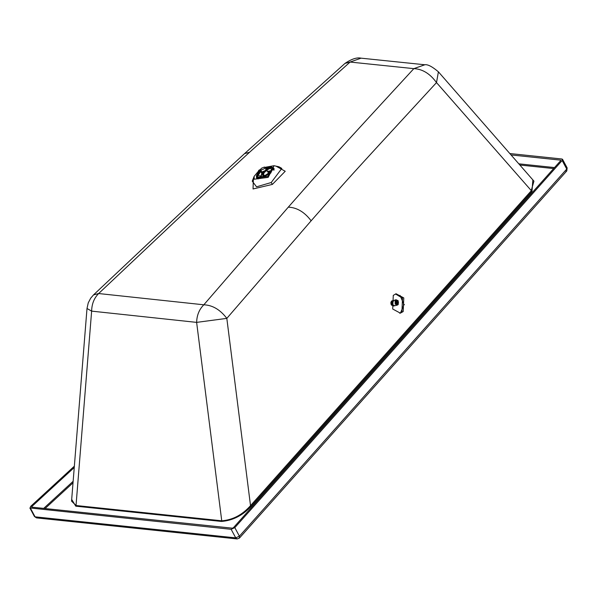 <?xml version="1.0" encoding="UTF-8"?>
<svg xmlns="http://www.w3.org/2000/svg" width="597" height="597" viewBox="0 0 597 597"><rect width="100%" height="100%" fill="white"/><g stroke="black" fill="none" stroke-linecap="round" stroke-linejoin="round"><path stroke-width="0.9" d="M399.721 313.253L401.938 311.835L402.505 298.187L395.49 293.948M392.699 309.015L393.274 295.366L396.109 293.769L403.773 297.91L403.199 311.552L400.356 313.149L392.699 309.015M361.066 58.163L424.855 64.767L413.84 68.64C422.489 69.021 430.041 73.67 436.504 82.587L531.987 191.406L251.359 506.152L250.524 505.652L531.158 190.906L533.927 181.122L438.407 71.827L436.504 82.587C340.394 186.883 349.484 177.197 311.134 220.793L226.823 318.373C220.181 309.649 212.51 305.127 203.823 304.798L288.306 207.144C326.887 163.444 317.828 172.929 413.84 68.64L350.103 62.051L344.984 63.409L244.546 153.638L249.553 152.265L350.103 62.051L361.066 58.163C356.887 57.237 351.529 58.991 344.984 63.409M71.685 499.413L75.767 506.166L221.472 521.442L221.741 520.793C232.658 519.98 242.255 514.927 250.524 505.652L226.823 318.373L196.629 322.38L91.632 311.127L87.005 308.485L71.55 501.129L76.028 505.517L91.632 311.127C91.789 303.933 94.132 298.067 98.647 293.537L205.622 192.644L249.553 152.265M511.047 154.936L560.702 160.145L560.762 160.571L233.427 527.696L232.375 528.181L31.708 507.137L31.723 506.637L31.708 507.137M509.823 153.541L561.934 159.003L562.561 159.332L567.15 167.891L566.792 170.929L566.74 169.063L562.158 160.503L234.815 527.636L231.143 529.315L29.85 507.95L34.439 516.502L35.066 516.83L235.733 537.867L231.143 529.315M234.815 527.636L239.404 536.188L235.733 537.867L237.181 538.934L36.514 517.897L35.066 516.83L30.477 508.278L30.522 506.51L74.356 466.182M561.934 159.003L562.158 160.503M74.244 467.511L31.723 506.637L32.014 507.174M87.005 308.485L88.244 302.873L90.692 298.187L93.505 294.911L98.647 293.537L203.823 304.798C199.256 309.328 196.861 315.186 196.629 322.38L221.741 520.793L76.028 505.517L75.767 506.166M565.941 171.294L566.792 170.929L239.449 538.054L239.404 536.188L566.74 169.063L566.523 167.563M272.165 167.25L273.784 168.19L267.56 176.466L256.523 177.928L256.434 175.682L256.949 174.667M264.971 167.332L274.023 165.705L268.195 177.369L254.232 179.227L254.121 176.376L258.486 171.175M260.807 176.697L261.441 176.197M269.307 171.861L270.71 171.391M267.665 171.548L269.448 172.048L269.523 172.645M267.06 170.421L268.277 172.682L267.777 174.003M264.367 168.697L261.195 170.011L260.62 169.705L261.24 168.369L264.411 167.056L264.986 167.361L264.367 168.697M263.434 174.511L264.18 172.652L267.262 169.817L270.135 168.347L271.71 169.212L269.59 172.585L264.687 175.667L263.434 174.511L263.09 175.272L263.202 173.496L263.852 172.04L264.18 172.652M261.426 176.488L257.695 175.205L259.479 171.294L260.583 171.332M259.322 171.406L258.598 171.197L259.471 170.638L261.143 170.809M265.695 168.1L267.859 167.533M260.576 169.354L258.762 170.332L256.829 176.436L260.799 177.667L262.344 172.152L262.195 172.503L262.344 172.152L260.643 171.779L261.799 173.1M264.687 175.667L264.471 176.16L262.598 175.309L264.471 176.16C269.329 173.928 272.008 171.466 272.493 168.779L271.71 169.212M258.635 172.831L257.926 173.07L258.598 171.197M261.546 173.951L261.038 176.675M262.173 172.272L260.799 177.667M267.262 169.817L266.934 169.205L269.254 167.929L271.359 167.667L272.986 168.906L271.411 167.197L270.135 168.347M266.934 169.205L266.762 168.727L264.434 171.376L263.337 171.876L263.852 172.04M260.643 171.779L261.165 170.272L259.553 170.1L258.546 170.757L258.762 170.332M265.516 168.1L266.508 168.317L268.747 167.085L271.15 166.779L272.008 167.354M263.202 173.496L262.71 173.279L262.598 175.309M258.501 171.078L258.27 172.361M256.523 177.943L257.173 177.137M260.71 169.503L259.314 170.055M269.254 167.929L269.001 167.488L271.411 167.197M273.963 168.518L273.083 168.608M264.934 167.988L265.978 168.19L265.777 170.376L261.508 172.145L260.755 170.988L261.173 170.011M256.688 178.13L257.232 177.249M273.142 168.72L274.045 168.742M400.52 312.895L403.99 304.671L400.065 295.411M392.281 300.679L391.401 301.239L390.819 302.836M390.893 303.746L391.483 305.074L393.677 306.037L391.528 305.067L391.438 301.231L392.893 300.634M398.139 300.687L395.968 299.724L395.102 300.276L395.184 304.112L397.363 305.074L398.221 304.522L398.139 300.687M395.968 299.724L392.565 300.933L392.647 304.776L394.818 305.739L397.363 305.074M395.557 300.507L398.177 300.858L398.251 304.171L395.632 303.813L395.557 300.507M395.483 301.343L396.229 300.478L397.498 300.649L398.289 301.724L398.326 303.328L397.259 304.291L396.177 303.925L395.401 302.522L395.52 301.194M397.498 300.649L395.468 301.313M396.311 304.022L398.266 303.485M395.774 301.127L397.281 300.731M397.303 300.746L395.774 301.149M395.572 301.575L397.669 301.03L395.587 301.604M395.498 302.097L397.983 301.448M398.005 301.485L395.52 302.127M395.557 302.649L398.199 301.963M398.206 301.992L395.595 302.679M395.736 303.172L398.281 302.507M398.281 302.545L395.796 303.194M395.938 303.634L398.229 303.037L396.102 303.627M396.199 303.977L398.05 303.5M398.035 303.522L396.498 303.925M396.609 304.142L397.759 303.843M397.736 303.866L396.93 304.074M393.662 301.104L392.953 300.881M392.595 300.895L391.707 301.418L391.781 304.858L393.848 305.694M394.236 305.783L393.662 306.045M45.066 508.54L73.021 482.824M519.853 165.018L553.643 168.563M531.987 191.406L532.86 179.898M221.472 521.442C232.785 520.547 242.748 515.45 251.359 506.152M518.808 163.824L554.523 167.57M43.693 508.398L73.14 481.301M276.023 166.153L285.224 171.264L272.381 184.406L253.046 188.965L253.382 178.294M257.285 177.346L256.606 178.04M254.121 176.376L252.262 181.19L256.546 186.816L271.217 182.525L281.821 168.429L279.053 166.824L274.023 165.705M271.217 182.525L272.381 184.406M311.134 220.793C304.567 212.084 296.963 207.54 288.306 207.144M263.799 176.69L260.762 177.316M257.874 175.772L260.583 171.593M261.329 175.1L259.971 176.719M271.18 170.705L267.568 171.369M258.068 172.772C255.941 175.914 256.859 177.376 260.822 177.167M268.971 166.936L265.255 167.854M261.717 173.555L262.71 173.279L263.337 171.876M264.605 176.615L270.523 172.943L272.986 168.906M259.471 170.638L260.561 169.451M268.747 167.085L269.001 167.488L266.762 168.727M256.934 176.652L259.143 177.973L270.665 173.197L272.933 168.332L271.613 167.376M256.829 176.436L258.247 178.899M273.926 170.302L272.113 167.264L271.12 166.764L268.725 167.056L266.463 168.302M272.284 168.891L271.896 168.817M257.173 178.51L257.523 177.779M273.426 169.25L274.113 169.347M404.4 304.567L403.99 304.671M397.908 301.037L395.55 301.657M398.012 301.179L395.348 301.873M398.221 301.552L395.43 302.283M398.289 301.724L395.371 302.485M398.408 302.149L395.535 302.895M398.43 302.328L395.535 303.082M398.438 302.761L395.796 303.448M398.423 302.933L395.833 303.612M93.505 294.918L203.293 191.525L244.546 153.638M237.181 538.934L239.449 538.054M36.514 517.897L34.439 516.502M257.419 177.585L256.762 178.212M438.407 71.827C432.25 66.603 427.728 64.252 424.855 64.767M269.448 172.048L269.687 172.496M261.434 171.235L260.62 169.705M264.986 167.361L265.807 168.891M261.411 175.839L260.583 176.712M270.844 171.212L268.874 171.615M267.053 171.22L267.172 169.876M265.232 167.824L269.165 166.854M258.001 177.697L257.867 178.421"/></g></svg>
